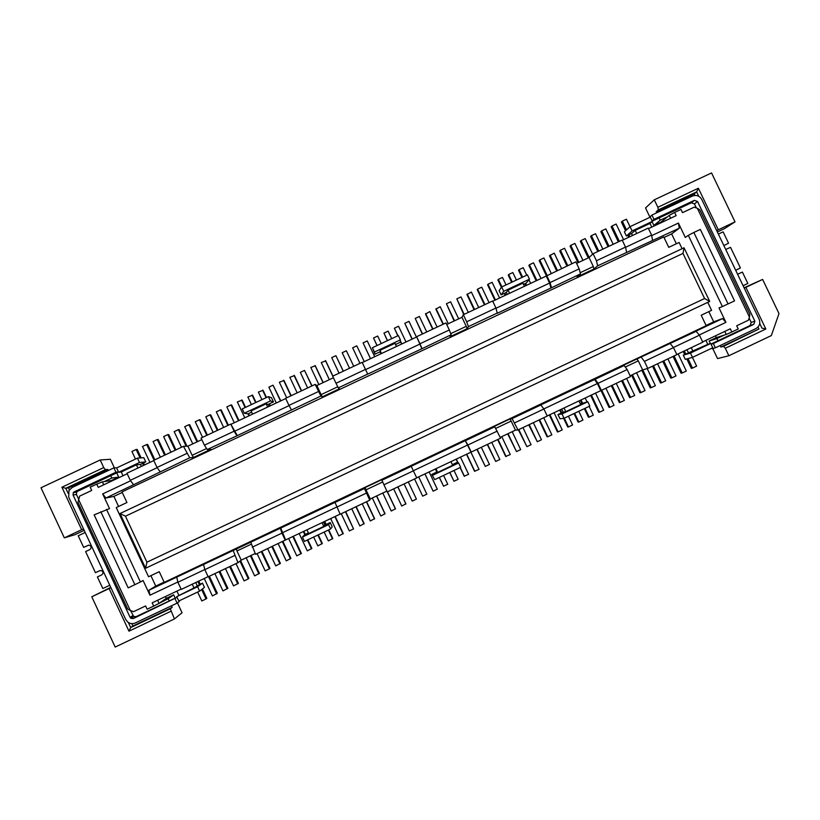 <?xml version="1.0" encoding="UTF-8"?>
<svg xmlns="http://www.w3.org/2000/svg" width="820" height="820" viewBox="0 0 820 820"><rect width="100%" height="100%" fill="white"/><g stroke="black" fill="none" stroke-linecap="round" stroke-linejoin="round"><path stroke-width="1.23" d="M591.364 395.014L599.543 412.193L603.684 410.226L595.505 393.046M698.784 196.308L696.662 191.88L658.327 209.879L657.855 207.275L654.288 199.824L711.545 172.938L735.017 221.871L724.501 228.616L717.356 231.988M656.697 212.831L656.184 211.765L694.202 193.899L696.662 191.88L698.384 188.241L657.855 207.275M694.202 193.899L694.929 195.426M561.659 409.098L563.207 412.091L565.79 411.671L564.037 407.97M448.273 323.736L440.196 306.68L435.871 309.16L443.046 324.289M539.078 419.942L547.083 436.814L547.698 436.804L551.85 434.825L543.732 417.739M539.58 419.707L547.698 436.804M478.706 307.52L471.367 292.043L466.928 294.575L474.093 309.683M406.002 341.991L398.551 326.237L394.379 328.205L397.946 335.728M400.344 340.792L401.831 343.959M564.283 418.169L568.455 426.953L572.596 424.985L568.424 416.201M568.455 426.953L567.758 427.005L563.637 418.323M516.405 280.061L512.848 272.558L508.697 274.505L508.246 275.171L511.639 282.305M541.005 278.513L533.543 262.841L529.412 264.778L536.874 280.46M715.491 335.831L716.332 337.604L724.214 335.103L716.854 338.588L717.91 340.802M720.175 345.548L720.903 347.065L758.941 329.025L757.998 327.047M728.078 303.943L693.853 232.46L688.318 235.35L722.399 306.547L734.546 300.889L700.321 229.426L693.853 232.46M487.592 444.348L495.7 461.476L499.862 459.497L491.754 442.38M724.214 335.103L726.243 334.457L724.788 331.423M518.804 429.557L526.911 446.664L531.073 444.686L522.965 427.589M468.322 312.399L460.983 296.922L456.822 298.869L464.171 314.357M507.252 294.39L506.34 292.412L508.051 290.147L522.924 283.156L524.431 286.313M716.332 337.604L709.146 341.007L716.854 338.588M667.582 216.736L660.223 220.201L653.889 225.449L661.074 222.076L669.253 215.363L670.627 218.243M702.648 341.909L730.323 328.799L731.86 332.008L738.226 328.984L736.688 325.776L748.363 320.241L749.459 317.104L697.338 208.29L694.191 207.163L682.527 212.647L681 209.448L674.634 212.441L676.162 215.639L648.507 228.647M622.267 240.311L648.241 228.093L651.582 235.084L625.557 247.322M759.135 319.185L701.776 199.485C699.532 195.785 696.385 194.647 692.336 196.082L651.92 215.065L653.97 219.34L694.386 200.346L697.533 201.484L754.882 321.194L753.785 324.351L713.349 343.518L715.399 347.813L755.835 328.635C759.515 326.411 760.622 323.254 759.135 319.185M623.6 239.686L616.138 224.044L612.017 225.982L619.366 241.387M551.235 273.419L543.896 257.982L539.755 259.919L547.104 275.356M630.006 226.699L626.429 219.217L622.308 221.144L621.406 222.015L625.568 230.727M707.773 302.354L711.586 310.319L701.202 315.239L706.194 325.694L164.236 582.364L159.254 571.704L148.553 576.768L116.245 507.57L126.946 502.527L121.985 491.908L663.749 236.929L668.741 247.353L679.124 242.464L682.096 248.685M664.015 237.492L671.631 233.905L679.288 228.206L597.657 265.803L593.936 269.001L577.075 276.934L580.478 273.89L550.968 288.015L549.564 283.074L496.038 308.258M495.956 308.023L492.615 300.981L463.341 314.747L466.682 321.799L495.956 308.023L497.268 313.291L550.968 288.015M497.586 312.891L468.435 326.616L467.103 328.697L450.118 336.682L451.143 334.755L421.828 348.787L419.891 344.072L365.597 369.615M337.779 386.784L321.122 394.625L322.28 396.849L339.377 388.803L338.311 387.85L421.828 348.787M322.28 396.849L320.897 396.039L237.328 435.615L230.768 424.094L201.074 438.054L204.416 445.178L234.11 431.207L230.768 424.094M206.609 448.509L192.136 455.315L193.561 457.427L210.781 449.319L207.265 449.514L237.328 435.615M193.561 457.427L189.727 457.765L105.923 498.017L113.888 496.407L122.252 492.471M437.132 327.067L429.793 311.569L425.508 314.029L432.683 329.158M622.308 221.144L626.49 229.897M628.848 234.827L629.78 236.775M627.771 235.33L628.704 237.287M580.365 403.952L587.776 401.749L589.826 406.054L564.068 418.272L559.968 418.784L557.969 414.582L563.207 412.091M340.115 514.109L285.637 539.929L280.737 528.059L148.963 590.226L149.958 595.217L177.858 582.005M574.646 413.249L578.817 422.033L582.969 420.065L578.797 411.281M578.817 422.033L578.09 422.095L574.02 413.546M580.181 272.732L593.342 266.531L589.047 257.541L593.085 253.739L596.437 260.76L597.657 265.803M576.583 263.404L589.047 257.541M509.548 293.314L508.051 290.147M251.648 412.152L247.999 413.874L244.278 413.229L242.238 408.903L268.345 396.634L271.471 397.679L273.46 401.902L268.16 404.393L266.172 403.85L251.084 410.943L252.58 414.131M466.488 454.208L474.544 471.233L479.034 469.388L470.864 452.127M561.577 268.55L554.228 253.124L549.482 255.799L556.657 270.866M120.038 513.525L684.044 247.773L682.998 253.411L704.575 298.511L709.72 301.432L145.591 568.26L120.038 513.525L125.45 516.2L682.998 253.411M684.044 247.773L709.72 301.432M712.764 348.572L717.551 358.586L728.877 355.747L771.333 335.585L779 313.588L762.62 279.425L745.872 287.348L765.839 329.015L761.934 328.113L759.73 323.51M745.872 287.348L744.242 288.107M676.346 243.776L671.631 233.905M676.807 354.517L702.791 342.196L699.439 335.185L696.118 331.331L693.956 332.11L722.533 318.57L713.697 321.84L708.808 311.631M713.697 321.84L706.082 325.448M744.088 287.779L762.62 279.425M651.582 235.084L652.566 240.209M601.777 390.228L609.895 407.284L614.036 405.316L605.918 388.27M609.895 407.284L609.034 407.407L600.988 390.515M716.68 230.584L735.017 221.871M696.375 207.942L694.448 203.913L691.332 202.796L694.386 200.346M499.575 297.998L492.113 282.295L487.972 284.243L495.423 299.946M743.094 285.698L747.84 283.454L742.397 272.096L737.6 274.239M735.724 270.313L740.419 267.966L730.528 247.332L725.731 249.464M723.855 245.549L728.549 243.202L723.117 231.855L718.361 234.1M506.042 284.93L502.486 277.426L498.334 279.374L497.924 280.02L501.42 287.369M504.279 293.386L505.212 295.354M498.334 279.374L501.901 286.877M504.864 293.109L505.796 295.077M523.498 284.356L526.225 283.064L529.474 279.169L503.726 291.274L501.102 294.882L506.34 292.412M592.645 254.159L585.203 238.579L581.083 240.516L580.345 241.305L588.258 257.91M581.083 240.516L589.149 257.449M705.897 340.372L707.793 344.349L710.704 343.457L712.754 347.752L692.5 357.356L685.294 359.355L683.296 355.162L707.793 344.349M683.245 351.462L684.69 354.496M686.811 358.934L691.311 368.364L692.5 368.077L696.621 366.13L692.439 357.377M684.321 350.95L685.766 353.984M687.97 358.606L692.5 368.077M659.136 217.925L660.223 220.201M656.184 211.765L658.327 209.879M649.809 216.921L645.524 207.952L654.288 199.824M653.889 225.449L652.074 221.646M450.928 461.578L452.681 465.299L437.695 472.402L437.06 471.9L431.781 474.401L434.723 479.618L431.781 474.401M632.107 230.933L630.057 226.648L650.301 217.136L652.351 221.41L632.107 230.933L626.377 235.986L631.574 233.536L635.203 230.369L649.983 223.429L652.351 221.41M630.057 226.648L624.379 231.814L626.377 235.986M487.295 444.491L495.7 461.476M416.621 336.712L419.963 343.775L449.309 329.968L445.967 322.916L416.621 336.712L419.891 344.072M749.121 318.068L751.202 322.404L750.115 325.53L711.001 344.072M711.063 344.205L713.349 343.518M416.683 477.814L500.6 438.187L494.757 426.8L492.933 427.035L509.917 418.989L512.059 418.61L517.973 429.957L515.462 430.151L511.157 421.08L495.69 428.409M509.917 418.989L511.157 421.08M508.021 433.678L516.518 451.594L520.679 449.626L512.182 431.699M549.902 414.664L558.072 431.873L562.223 429.905L554.053 412.696M590.656 395.342L598.723 412.306L599.543 412.193M636.709 233.515L635.203 230.369M632.476 235.514L631.574 233.536M466.693 454.106L474.862 471.367M477.178 449.288L485.286 466.416L489.448 464.438L481.34 447.31M529.412 264.778L528.88 265.475L536.167 280.799M492.728 301.217L546.233 276.063L549.564 283.074M613.186 244.288L605.826 228.893L601.706 230.82L609.055 246.225M653.448 365.74L661.566 382.766L665.697 380.798L657.568 363.783M436.035 308.638L443.374 324.136M489.089 302.641L481.74 287.174L477.588 289.122L477.271 289.716L484.435 304.825M549.359 414.92L557.426 431.904L558.072 431.873M470.998 452.066L465.309 440.647L467.882 445.014L497.238 431.105M413.341 470.731L467.656 445.004M106.498 509.333L140.404 581.995L128.186 587.868L94.146 514.868L109.531 508.605L102.684 493.917L105.923 498.017M140.404 581.995L143.09 580.488L149.958 595.217M148.963 590.226L155.749 586.074L150.89 575.66M118.582 506.473L113.888 496.407M458.677 318.847L450.59 301.801L446.428 303.759L454.516 320.805M396.49 346.47L394.994 343.293L380.008 350.335L380.255 351.698L374.986 354.178L374.453 352.036L400.385 339.849L398.346 335.544L372.413 347.721L374.986 354.178M395.568 344.502L400.273 342.278L400.385 339.849M631.533 375.13L639.938 392.749L640.912 392.565L645.043 390.597L636.535 372.762M632.404 374.719L640.912 392.565M651.92 215.065L649.399 217.566M652.115 220.918L653.97 219.34M465.309 440.647L411.209 466.262L416.734 477.937L387.245 491.918L381.884 480.264L382.151 479.505L365.054 487.603L365.997 489.847L382.632 481.965M280.737 528.059L364.459 488.515L369.748 500.21L370.291 498.96L386.856 491.098M369.748 500.21L340.177 514.232L335.021 502.455M285.637 539.929L255.584 554.32L250.797 542.348M233.239 550.661L237.964 562.674L241.244 560.121L255.204 553.5M237.964 562.674L208.177 576.798L204.836 569.644L203.596 564.703M176.792 577.29L177.909 582.272L181.251 589.406L208.126 576.665M169.197 600.968L168.151 598.723L153.709 606.103L152.172 602.833L181.117 589.119M647.779 368.426L676.869 354.64L673.507 347.598L644.428 361.374L647.779 368.426L642.614 369.881L630.139 375.785M547.196 415.945L630.529 376.606L627.167 369.553L624.143 365.525L595.115 379.27L598.016 383.36L627.167 369.553M517.973 429.957L547.258 416.068L543.906 408.995L540.769 404.906L595.115 379.27M515.462 430.151L500.21 437.378M416.427 337.092L408.975 321.348L404.803 323.305L412.05 339.152M560.275 409.744L561.72 412.798M662.765 361.323L670.78 378.112L671.887 377.866L676.008 375.909L667.89 358.893M426.728 331.957L419.389 316.458L415.217 318.416L422.31 334.037M449.708 472.504L454.003 481.268L458.175 479.28L454.003 470.465M449.831 472.453L454.003 481.268M529.197 424.637L537.305 441.734L541.466 439.756L533.348 422.659M537.305 441.734L528.736 424.852M476.922 449.411L485.286 466.416M710.704 343.457L690.45 353.061L683.296 355.162M602.874 249.136L595.525 233.731L591.394 235.668L598.743 251.074M722.533 318.57L725.936 322.352L699.265 334.98M726.243 334.457L731.86 332.008M508.697 274.505L512.264 282.008M582.979 260.401L574.892 243.417L570.761 245.364L578.848 262.338M452.373 464.643L457.088 462.408L458.616 462.982L460.666 467.308L434.723 479.618M451.143 334.755L449.309 329.968M419.963 343.775L421.91 348.5M612.12 385.328L620.238 402.374L624.379 400.406L616.261 383.36M620.238 402.374L619.346 402.517L611.33 385.697M591.394 235.668L590.615 236.478L597.79 251.525M688.492 352.692L686.863 349.74M466.682 321.799L468.435 326.616M471.233 452.107L467.882 445.014M600.732 390.576L597.38 383.534L543.845 408.903M529.474 279.169L527.434 274.874L501.686 286.979L499.113 290.69L501.102 294.882M641.824 370.25L650.219 387.87L651.244 387.655L655.375 385.697L647.205 368.58M642.747 369.84L651.244 387.655M621.632 380.818L629.637 397.638L634.711 395.506L626.593 378.461M622.462 380.429L630.58 397.464M674.071 355.962L682.189 372.967L686.319 371.019L678.14 353.881M497.668 439.581L505.673 456.463L510.276 454.557L501.778 436.63M487.972 284.243L487.603 284.868L494.88 300.202M391.693 338.67L388.126 331.136L383.955 333.094L387.522 340.628M585.008 408.339L589.18 417.113L593.332 415.145L589.16 406.371M589.18 417.113L588.411 417.195L584.342 408.657M380.008 350.335L381.515 353.512M446.428 303.759L454.136 320.979M693.013 351.36L691.25 347.67M749.459 317.104L749.828 314.214L699.849 209.899L697.338 208.29M514.622 422.874L543.906 408.995M587.776 401.749L562.018 413.957L557.969 414.582M562.018 413.957L564.068 418.272M404.803 323.305L412.255 339.06M728.877 355.747L725.29 348.254L723.588 346.296L720.903 347.065M710.366 343.559L709.146 341.007M516.518 451.594L507.641 433.852M570.761 245.364L570.064 246.133L577.977 262.748M580.478 273.89L579.186 268.868L575.845 261.846L546.233 276.063M526.768 275.192L523.201 267.699L519.06 269.647L518.568 270.323L521.961 277.457M456.822 298.869L463.751 314.552M539.755 259.919L539.181 260.637L546.417 275.848M524.923 283.679L525.856 285.647M519.06 269.647L522.617 277.139M525.589 283.371L526.522 285.329M503.726 291.274L501.686 286.979M578.92 400.908L580.683 404.608L565.79 411.671M518.383 429.752L526.911 446.664M579.186 268.868L550.046 282.582L546.704 275.551M601.706 230.82L600.886 231.66L608.061 246.697M723.865 245.57L728.549 243.202M593.342 266.531L593.936 269.001M477.588 289.122L484.938 304.589M580.345 400.232L581.79 403.286M581.011 399.924L582.456 402.968M652.495 366.191L660.5 382.991L661.566 382.766M696.118 331.331L619.941 366.888L624.143 365.525M559.691 410.02L561.146 413.075M649.983 223.429L651.746 227.119M550.046 282.582L551.45 287.543M381.187 353.666L380.255 351.698M692.5 357.356L690.45 353.061M651.685 235.637L678.417 223.06L679.288 228.206M688.318 235.35L685.305 237.462L678.417 223.06M725.936 322.352L719.027 307.92L722.399 306.547M456.104 459.128L457.775 462.664M460.102 467.584L464.161 476.164L468.609 474.329L460.44 457.068M456.268 459.046L458.021 462.757M460.266 467.502L464.438 476.317M244.278 413.229L270.385 400.959L268.345 396.634M270.385 400.959L273.46 401.902M571.909 263.691L564.56 248.275L560.429 250.213L559.773 250.971L566.948 266.029M718.279 229.764L698.384 188.241M530.663 283.382L528.951 279.794M596.437 260.76L625.506 247.086L626.603 252.181M450.713 333.648L466.242 326.339L461.957 317.309L463.341 314.747M466.242 326.339L467.103 328.697M735.991 270.087L740.419 267.966M383.955 333.094L387.388 340.689M652.228 221.174L691.332 202.796M597.38 383.534L594.49 379.465M601.378 390.422L598.016 383.36M725.29 348.254L765.839 329.015M711.852 348.182L712.119 348.756L715.399 347.813M415.217 318.416L422.556 333.914M465.524 440.647L494.757 426.8M512.059 418.61L541.231 404.793M155.749 586.074L164.113 582.118M364.459 488.515L365.054 487.603M411.261 466.354L381.884 480.264M587.028 401.892L585.152 397.956M498.006 439.417L506.114 456.535M682.189 372.967L681.051 373.233L673.035 356.454M550.097 255.071L557.446 270.497M394.379 328.205L397.782 335.81M400.324 341.192L401.667 344.031M663.759 360.851L671.887 377.866M134.859 584.701L100.819 511.731M467.215 293.99L474.554 309.468M641.332 357.387L644.428 361.374M670.288 343.672L673.507 347.598M661.074 222.076L661.33 222.609M560.429 250.213L567.778 265.639M593.085 253.739L622.154 240.075L625.506 247.086M636.802 358.893L638.308 360.851L625.27 367.032M642.614 369.881L638.308 360.851M612.017 225.982L611.156 226.832L618.331 241.869M425.631 313.527L432.97 329.025M758.941 329.025L723.588 346.296M699.439 335.185L673.435 347.506M446.715 324.474L461.957 317.309M267.668 407.038L266.172 403.85M674.634 212.441L669.253 215.363M416.56 337.03L362.266 362.563M435.932 468.681L437.695 472.402M130.616 480.776L102.684 493.917M127.213 473.765L98.287 487.367L96.76 484.107L102.377 481.863L103.74 484.794M78.484 499.329L130.329 610.521L127.684 609.014L77.972 502.404L79.663 496.12L91.717 490.452L90.19 487.193L96.76 484.107M153.709 606.103L147.128 609.219L145.601 605.949L133.537 611.669L130.329 610.521M110.761 587.376L91.778 596.775L110.915 587.704M84.173 530.335L74.794 534.753L64.329 537.858L41 487.767L100.183 459.979L110.362 459.261L114.359 467.83M153.811 460.573L126.946 473.212L130.277 480.315L133.424 484.507M416.314 498.878L408.309 481.934L416.314 498.878M404.106 483.923L412.204 501.102L416.396 499.113M374.709 356.71L367.257 340.935L363.086 342.904L370.496 358.699M363.086 342.904L370.537 358.678M207.409 435.082L200.264 419.83L199.465 419.748L195.252 421.726L202.581 437.347M206.794 435.369L199.465 419.748M324.177 532.047L328.338 540.903L332.797 538.504L328.738 529.884M332.541 538.904L328.379 530.058M325.827 524.636L324.382 521.561M326.186 524.462L324.74 521.387M187.011 446.223L179.262 429.69L178.391 429.649L174.168 431.627L181.497 447.269M186.171 446.254L178.391 429.649M249.444 415.607L248.521 413.628M245.559 407.335L242.177 400.139L237.349 401.954L244.79 417.8M249.003 415.822L248.07 413.844M245.118 407.55L241.562 399.976M196.995 441.908L188.928 424.698L184.715 426.677L192.782 443.886M197.661 441.59L189.768 424.76L188.928 424.698M256.024 402.415L252.642 395.219L247.865 397.013L251.422 404.588M255.625 402.61L252.068 395.045M291.161 395.701L284.007 380.49L279.353 382.222L286.692 397.803M290.885 395.834L283.556 380.255M393.641 488.884L401.749 506.063L405.89 503.818L397.895 486.865M405.931 504.074L397.823 486.906M364.264 361.62L356.813 345.845L352.641 347.803L359.97 363.342M332.899 376.072L325.735 360.892L321.266 362.542L329.343 379.67M332.787 376.134L325.458 360.574M280.512 401L273.06 385.185L268.868 387.153L276.309 402.979M280.829 400.857L273.06 385.185M330.685 518.578L338.844 535.921L343.252 533.543L335.206 516.436M343.037 533.922L334.888 516.579M144.463 464.971L143.531 462.982M141.153 457.878L137.207 449.442L136.151 449.483L131.928 451.471L135.474 459.067M143.592 465.381L142.66 463.392M140.117 457.949L136.151 449.483M382.786 493.025L391.273 511.034L395.465 508.769L387.47 491.815M395.465 509.046L387.358 491.867M435.317 468.978L436.763 472.043M439.315 477.435L443.558 486.219L447.74 484.241L443.569 475.415M435.399 468.937L436.845 472.002M439.397 477.404L443.558 486.219M351.729 508.748L359.836 525.958L364.152 523.621L356.167 506.647M364.029 523.959L355.931 506.76M346.368 350.755L353.728 366.284L346.368 350.755L342.186 352.713L349.525 368.262M343.252 371.214L335.913 355.665L331.731 357.622L339.07 373.182M343.313 371.183L335.913 355.665M154.047 460.174L146.718 444.522L142.495 446.51L149.927 462.398M154.877 459.784L147.723 444.501L146.718 444.522M299.156 533.523L307.305 550.876L311.856 548.447L307.797 539.816M305.255 534.384L303.81 531.309M311.518 548.887L307.356 540.021M304.804 534.599L303.359 531.524M238.979 420.537L231.711 405.059L231.045 404.916L226.832 406.894L234.274 422.741M238.487 420.762L231.045 404.916M217.905 430.151L210.75 414.899L210.002 414.797L205.789 416.775L213.118 432.396M217.331 430.418L210.002 414.797M225.438 568.619L233.526 585.9L238.384 583.307L230.41 566.261M237.749 583.891L229.661 566.61M267.627 548.621L275.725 565.872L280.409 563.371L272.424 546.345M279.938 563.873L271.84 546.622M341.243 513.72L349.34 530.929L353.533 528.941L345.712 511.598M353.533 528.941L345.435 511.731M424.914 473.909L433.114 491.18L437.296 489.191L429.126 471.91M424.955 473.888L433.114 491.18M414.561 478.972L422.669 496.141L426.851 494.152L418.682 476.861M270.374 405.767L269.442 403.788M266.49 397.505L263.107 390.31L258.372 392.083L261.928 399.647M270.016 405.941L269.083 403.963M266.121 397.679L262.564 390.115M381.259 343.57L377.692 336.036L373.52 337.994L376.995 345.568M379.957 351.831L380.89 353.809M373.52 337.994L377.087 345.527M380.039 351.79L380.972 353.768M165.394 454.833L158.25 439.561L157.286 439.561L153.063 441.549L160.382 457.191M164.605 455.202L157.286 439.561M246.154 557.784L254.63 575.876L259.407 573.334L251.043 555.478M258.853 573.877L250.377 555.786M197.651 592.05L201.812 600.947L206.046 598.938L206.814 598.293L202.437 588.944M206.046 598.938L201.648 589.549M199.342 584.598L197.897 581.513M200.213 584.188L198.778 581.103M313.66 537.028L317.822 545.894L322.332 543.476L318.273 534.845M322.034 543.896L317.863 535.04M362.214 503.777L370.322 520.977L374.596 518.67L366.601 501.696M374.514 518.988L366.407 501.789M228.39 425.221L221.236 409.979L220.529 409.856L216.316 411.835L223.645 427.445M227.857 425.467L220.529 409.856M323.213 382.55L315.31 365.792L310.8 367.462L318.877 384.59M323.059 382.622L314.993 365.494M301.606 390.791L294.452 375.591L289.849 377.303L297.178 392.872M301.37 390.904L294.042 375.334M175.162 450.241L167.833 434.6L163.621 436.588L170.939 452.23M175.91 449.893L168.756 434.62L167.833 434.6M278.164 543.619L286.252 560.87L290.895 558.389L282.91 541.374M290.464 558.871L282.377 541.63M214.871 573.621L222.958 590.912L227.868 588.299L219.883 571.243M227.191 588.903L219.094 571.622M257.09 553.613L265.178 570.874L269.401 568.875L269.913 568.352L261.928 551.317M269.401 568.875L261.303 551.614M288.63 538.504L296.789 555.878L301.381 553.418L293.334 536.28M300.991 553.879L292.842 536.516M311.846 385.974L304.517 370.414L300.325 372.382L307.654 387.942M312.041 385.882L304.517 370.414M235.996 563.617L244.083 580.888L248.306 578.879L248.901 578.315L240.608 560.614M248.306 578.879L239.973 561.105M372.311 497.996L380.798 516.005L385.031 513.709L376.657 495.936M384.99 514.017L376.503 496.008M204.241 578.51L212.39 595.925L217.341 593.29L209.366 576.234M216.613 593.916L208.526 576.634M435.594 468.845L437.06 471.9M269.103 406.371L268.16 404.393M432.683 475.282L458.616 462.982M177.909 582.272L204.805 569.531M370.291 498.96L365.997 489.847M413.382 470.834L383.893 484.804M366.396 493.097L336.825 507.108M282.305 532.816L336.784 507.006M280.368 528.346L281.947 533.113L252.242 547.186M285.288 540.247L281.947 533.113M236.273 548.59L236.959 550.968L251.33 544.152M241.244 560.121L236.959 550.968M234.612 555.529L204.836 569.644M323.521 521.971L324.904 525.077L323.797 526.409L322.034 522.668M306.946 529.822L308.699 533.564L323.797 526.409M308.392 532.897L304.732 534.64L302.426 537.038L328.553 524.646L330.214 522.555L324.904 525.077M302.426 537.038L304.476 541.384L330.603 529.002L332.202 526.799L330.214 522.555M328.553 524.646L330.603 529.002M194.002 587.94L176.751 596.622L197.569 586.751L202.458 583.122L194.002 587.94L192.249 584.188M195.816 582.497L197.118 585.654M176.915 591.107L178.801 595.146M176.751 596.622L178.791 600.999L199.619 591.128L204.457 587.386L202.458 583.122M199.619 591.128L197.569 586.751M125.45 516.2L146.923 562.192L145.591 568.26M146.923 562.192L704.575 298.511M111.294 480.571L104.201 481.596L111.786 478.039L118.695 477.096L111.294 480.571L111.561 481.125M104.201 481.596L102.377 481.863M118.695 477.096L116.727 472.884M108.281 470.526L107.768 469.44L105.36 469.686L103.73 467.574L100.183 459.979M110.71 475.723L111.786 478.039M68.07 493.168L65.784 488.279L61.889 487.234L81.672 529.689L83.507 528.91M107.768 469.44L68.531 487.869L69.413 489.776M68.531 487.869L65.784 488.279L105.36 469.686M61.889 487.234L103.73 467.574M81.672 529.689L64.329 537.858M171.462 605.816L172.179 607.364L132.922 625.988L131.815 623.62M132.922 625.988L130.708 627.556L128.34 622.482M91.778 596.775L115.189 647.062L174.414 618.946L170.304 608.768L130.708 627.556L128.976 631.174L109.121 588.576M170.847 611.31L128.976 631.174M159.08 603.335L157.635 600.24M165.455 596.54L166.296 598.344L160.566 602.321M168.151 598.723L173.696 594.838L166.296 598.344M174.414 618.946L182.06 612.755L177.448 602.874M175.224 598.118L173.696 594.838M170.304 608.768L172.179 607.364M177.038 597.257L136.079 616.671L133.67 616.466L130.605 610.613M116.952 467.779L113.918 467.871L72.221 487.459L68.972 490.452L68.685 497.104L125.726 619.479L127.838 622.124C130.185 623.805 132.707 624.071 135.382 622.923L177.11 603.13L179.385 601.429L179.119 600.845M132.901 615.543L130.124 617.399L130.903 618.331L133.342 618.547L177.069 597.319M130.124 617.399L73.072 495.034L73.267 492.676L74.261 491.826L115.958 472.228L113.918 467.871M78.587 499.062L76.434 494.46L73.072 495.034M118.541 472.033L77.603 491.282L76.629 492.123L76.434 494.46M118.49 471.93L115.958 472.228M85.177 532.487L78.228 535.768L83.64 547.37L88.683 545.146M100.05 570.556L95.438 572.698L85.608 551.583L89.851 549.584C91.85 547.545 91.512 546.058 88.826 545.136L83.64 547.37M109.767 585.255L102.818 588.534L97.406 576.921L101.659 574.912C103.433 573.477 103.422 572.063 101.649 570.669L99.691 570.689L95.438 572.698M177.11 603.13L175.06 598.764M186.796 453.46L157.03 467.461L153.699 460.338L183.465 446.336L189.727 457.765M201.822 439.633L187.862 446.193L183.465 446.336M285.739 398.54L231.291 424.145M318.519 391.499L288.968 405.398L285.627 398.305L315.177 384.406L320.897 396.039M333.412 377.753L316.848 385.543L315.177 384.406M365.494 369.4L336.015 383.268L332.674 376.185L362.153 362.327L367.667 374.033M374.453 352.036L372.413 347.721M338.311 387.85L336.015 383.268M321.122 394.625L316.848 385.543M288.968 405.398L291.459 409.897M289.081 405.613L234.612 431.228M234.11 431.207L236.836 435.594M207.265 449.514L204.416 445.178M192.136 455.315L187.862 446.193M157.03 467.461L160.084 471.715M130.277 480.315L157.173 467.666M145.775 461.926L140.435 464.438L136.448 464.827L121.257 471.971L118.654 472.279L139.472 462.5L145.775 461.926L143.787 457.683L137.432 458.144L116.624 467.933L118.654 472.279M141.399 466.416L140.435 464.438M139.472 462.5L137.432 458.144M121.257 471.971L123.01 475.733M137.945 468.035L136.448 464.827M694.448 203.913L697.533 201.484M750.115 325.53L753.785 324.351M751.202 322.404L754.882 321.194M136.079 616.671L133.342 618.547M77.603 491.282L74.261 491.826M133.67 616.466L130.903 618.331M76.629 492.123L73.267 492.676"/></g></svg>
